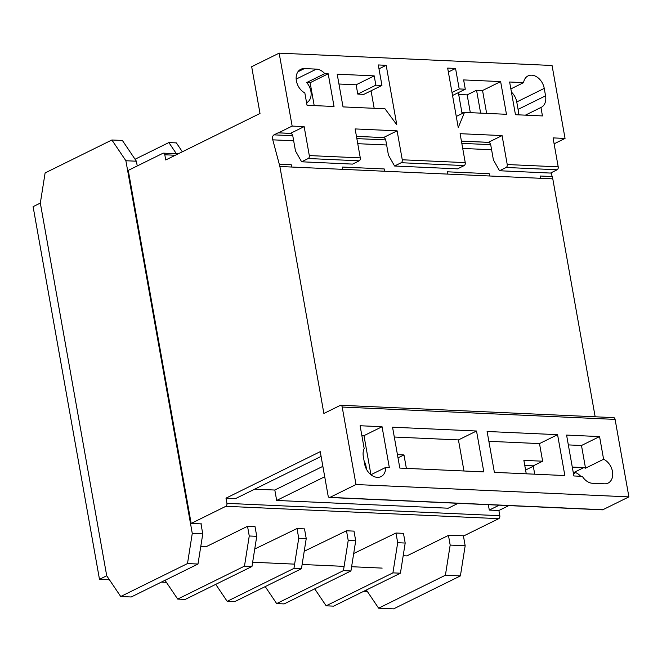<?xml version="1.0" encoding="UTF-8"?>
<svg xmlns="http://www.w3.org/2000/svg" width="662" height="662" viewBox="0 0 662 662"><rect width="100%" height="100%" fill="white"/><g stroke="black" fill="none" stroke-linecap="round" stroke-linejoin="round"><path stroke-width="0.99" d="M382.156 568.104L351.605 566.713M344.108 566.374L302.129 564.479M294.631 564.14L252.644 562.237M109.429 579.771L99.482 579.324L106.714 575.75L40.332 203.085L106.714 575.75L120.716 596.512L131.217 596.983L197.988 564.041L202.771 533.886L201.041 524.196L201.645 523.899L191.153 523.427L225.866 506.298A2.342 1.498 -87.4 0 0 226.917 503.352L225.99 498.155L235.581 498.585L321.095 456.399M99.482 579.324L33.1 206.652L40.332 203.085L45.107 172.931L111.886 139.988L122.387 140.46L136.389 161.214L137.233 165.955M367.327 591.447L363.769 591.282M314.847 589.072L314.285 589.048M265.371 586.83L264.8 586.805M215.886 584.587L215.324 584.563M166.402 582.353L161.338 582.121M377.34 477.352A13.53 9.814 -116.3 0 1 364.654 464.004L363.33 456.573A13.53 9.814 -116.3 0 1 364.183 448.621L360.103 425.74L382.057 426.733L389.339 467.612L385.689 467.446A13.53 9.814 -116.3 0 1 381.031 476.607A13.53 9.814 -116.3 0 1 377.34 477.352M290.477 133.368L304.148 126.624L309.303 155.57A2.342 1.498 92.6 0 1 308.252 158.516L301.607 161.793L295.475 150.953L292.827 136.082A4.253 2.722 -87.4 0 0 290.477 133.368L278.479 132.83L292.149 126.086L279.157 53.142L552.058 65.488L565.05 138.432L553.051 137.895L558.207 166.841A2.342 1.498 -87.4 0 1 557.164 169.778L550.511 173.063L499.529 170.755L493.405 159.906L490.757 145.044A4.253 2.722 -87.4 0 0 488.399 142.33L461.414 141.105M301.607 161.793L352.581 164.102L359.234 160.825A2.342 1.498 -87.4 0 0 360.285 157.879L355.13 128.933L397.109 130.836L402.264 159.782A2.342 1.498 92.6 0 1 401.222 162.72L394.569 166.005L457.55 168.851L464.194 165.574A2.342 1.498 -87.4 0 0 465.245 162.629L460.09 133.683L502.077 135.586L507.233 164.532A2.342 1.498 92.6 0 1 506.182 167.469L499.529 170.755M458.361 92.63L461.927 112.656L463.781 112.739M480.637 113.128L476.557 90.247L467.157 94.881L458.692 94.501M470.326 112.664L467.157 94.881M534.722 474.191L533.233 465.849L542.641 461.207L523.865 460.363L526.257 473.81M533.233 465.849L524.776 465.469M366.359 590.008L378.623 608.179L445.402 575.237L450.177 545.083L448.455 535.393L464.045 535.773L498.767 518.652A2.342 1.498 -87.4 0 0 499.818 515.706L498.891 510.501L508.813 505.603M403.183 555.741L406.865 555.906L448.455 535.393M165.02 580.301L177.697 599.085L185.195 599.424L251.974 566.482L256.748 536.328L249.251 535.988L247.53 526.298L205.94 546.812L200.76 546.58M247.53 526.298L255.027 526.638L256.748 536.328M215.729 584.364L227.182 601.328L234.679 601.667L301.45 568.724L306.233 538.562L298.736 538.223L297.006 528.541L254.738 549.021M297.006 528.541L304.503 528.88L306.233 538.562M265.214 586.598L276.658 603.57L284.155 603.909L350.934 570.967L355.709 540.804L348.212 540.465L346.491 530.783L304.222 551.264M346.491 530.783L353.988 531.123L355.709 540.804M314.698 588.841L326.143 605.804L333.64 606.144L400.419 573.201L405.194 543.047L397.697 542.708L395.975 533.018L353.698 553.506M395.975 533.018L403.472 533.357L405.194 543.047M279.157 53.142L251.676 66.697L260.009 113.475L165.732 159.981L164.805 154.776A2.342 1.498 -87.4 0 0 163.464 153.154A2.342 1.498 -87.4 0 0 162.968 153.261L128.262 170.382L191.153 523.427M378.623 608.179L393.617 608.858L460.396 575.915L465.171 545.761L463.392 535.748M445.402 575.237L460.396 575.915M450.177 545.083L465.171 545.761M120.716 596.512L187.495 563.569L197.988 564.041M187.495 563.569L192.27 533.407L202.771 533.886M192.27 533.407L125.888 160.742L136.389 161.214M125.888 160.742L111.886 139.988M182.356 151.78L176.365 142.901L168.868 142.562L135.056 159.244M176.406 153.741L168.868 142.562M177.697 599.085L244.477 566.142L249.251 535.988M251.974 566.482L244.477 566.142M343.024 106.896L385.011 108.8L396.778 124.77L386.186 65.315L378.292 64.95L381.941 85.439L375.859 85.166L374.204 75.873L337.198 74.194L343.024 106.896M510.865 88.907L523.576 82.634A13.389 9.715 -116.3 0 1 528.028 75.915A13.389 9.715 -116.3 0 1 544.238 88.394L545.562 95.825A13.389 9.715 -116.3 0 1 541.202 107.368A13.389 9.715 -116.3 0 1 540.945 107.492L525.405 115.155M523.576 82.634L509.632 82.005L515.458 114.708L542.451 115.924L540.945 107.492M304.148 126.624L292.149 126.086M324.752 73.631A13.389 9.715 -116.3 0 0 316.403 69.121L304.404 68.583A13.389 9.715 -116.3 0 0 300.747 69.32A13.389 9.715 -116.3 0 0 296.377 80.781A13.389 9.715 -116.3 0 0 304.834 92.928L307.036 105.275L334.029 106.491L328.203 73.788L324.752 73.631L306.672 82.551A13.389 9.715 63.7 0 1 306.589 102.767M463.632 79.92L465.287 89.213L459.205 88.94L455.555 68.451L447.661 68.095L458.253 127.551L464.476 112.399L506.463 114.294L500.637 81.591L463.632 79.92M518.056 114.824A13.389 9.715 63.7 0 0 518.081 109.387L516.757 101.956A13.389 9.715 63.7 0 0 511.436 92.109M599.565 436.581L566.581 435.083L573.863 475.961L582.337 476.35A13.389 9.715 -116.3 0 0 592.473 483.277L604.464 483.814A13.389 9.715 -116.3 0 0 608.121 483.078A13.389 9.715 -116.3 0 0 612.449 471.352A13.389 9.715 -116.3 0 0 603.603 459.262L599.565 436.581L581.484 445.501L568.327 444.905M225.99 498.155L320.243 451.649L328.12 495.863A2.342 1.498 -87.4 0 0 329.461 497.485A2.342 1.498 -87.4 0 0 329.966 497.377L355.999 484.534L628.9 496.889L615.097 419.394A2.482 1.589 -87.4 0 0 613.666 417.623L340.764 405.268A2.482 1.589 -87.4 0 0 340.409 405.318L323.875 413.477L279.885 166.501L540.788 178.31L540.175 176.009L552.174 176.547L551.156 172.741M355.999 484.534L342.196 407.039L615.097 419.394M557.578 434.677L487.108 431.483L494.39 472.362L564.86 475.556L557.578 434.677L539.497 443.598L488.854 441.306M483.806 471.89L476.524 431.012L392.549 427.205L399.831 468.084L483.806 471.89M580.69 476.276A13.389 9.715 63.7 0 0 574.467 472.213L573.184 472.155M488.333 504.676L489.292 510.071L499.214 505.172M489.292 510.071L498.891 510.501M573.457 473.719L575.675 472.627M342.196 407.039A2.482 1.589 -87.4 0 0 340.764 405.268M595.163 416.787L552.787 178.848L540.788 178.31M291.677 167.031L291.263 164.739L279.273 164.201L272.785 139.839L293.663 140.783M291.263 164.739L291.876 167.039M342.858 169.348L342.246 167.047L384.233 168.951L384.845 171.251M447.818 174.098L447.206 171.797L489.193 173.701L489.806 176.001M357.753 143.687L386.633 144.995M462.713 148.437L491.593 149.744M272.785 139.839A3.285 2.102 92.6 0 1 274.018 134.858L278.106 132.847L290.775 133.418M394.569 166.005L388.445 155.156L385.797 140.294A4.253 2.722 -87.4 0 0 383.439 137.58L356.454 136.355L383.745 137.622M461.414 141.138L488.705 142.38M254.746 489.135L274.813 490.037L276.666 500.447L448.207 508.209L458.137 503.31M276.666 500.447L324.719 476.739M533.307 466.23L525.587 470.037M329.461 497.485L602.362 509.839A2.342 1.498 -87.4 0 0 602.867 509.732L628.9 496.889M279.273 164.201L279.885 166.501M554.111 143.828L565.05 138.432M552.58 178.839L552.174 176.547M274.813 490.037L322.866 466.338M572.282 467.091L583.867 467.571L574.467 472.213M583.867 467.571A13.389 9.715 -116.3 0 1 585.522 468.183L603.603 459.262M542.641 461.207L539.497 443.598M361.857 435.555L363.976 435.654L370.935 474.72L385.689 467.446M364.125 461A13.53 9.814 -116.3 0 1 366.036 466.437L366.566 469.441M397.44 454.637L403.969 454.935L406.369 468.382M403.969 454.935L398.019 457.872M381.941 85.439L363.86 94.36L357.778 94.087L356.123 84.794L338.944 84.016M356.123 84.794L374.204 75.873M486.636 113.401L482.557 90.512L476.557 90.247M482.557 90.512L500.637 81.591M227.182 601.328L293.953 568.385L298.736 538.223M301.45 568.724L293.953 568.385M276.658 603.57L343.437 570.627L348.212 540.465M350.934 570.967L343.437 570.627M326.143 605.804L392.922 572.862L397.697 542.708M400.419 573.201L392.922 572.862M585.522 468.183L581.484 445.501M463.971 470.988L458.443 439.924L394.304 437.028M458.443 439.924L476.524 431.012M363.976 435.654L382.057 426.733M456.275 116.446L464.476 112.399M448.356 72.001L455.555 68.451M452.005 92.481L459.205 88.94M452.543 95.502L465.287 89.213M488.399 142.33L502.077 135.586M489.599 175.993L489.193 173.701M383.439 137.58L397.109 130.836M384.639 171.243L384.233 168.951M357.778 94.087L375.859 85.166M378.987 68.856L386.186 65.315M374.171 108.311L371.059 90.81M314.193 105.597L310.122 82.709L306.672 82.551M310.122 82.709L328.203 73.788M308.252 158.516L359.234 160.825M309.303 155.57L360.285 157.879M506.182 167.469L557.164 169.778M507.233 164.532L558.207 166.841M225.866 506.298L498.767 518.652M402.264 159.782L465.245 162.629M274.018 134.858L292.728 135.71M356.851 138.606L385.698 139.914M461.811 143.364L490.658 144.664M401.222 162.72L464.194 165.574M164.805 154.776L175.314 155.256M226.917 503.352L499.818 515.706M329.966 497.377L602.867 509.732M366.036 466.437L365.383 466.76M544.238 88.394L516.757 101.956M545.562 95.825L518.081 109.387M316.403 69.121L296.171 79.101M304.404 68.583L297.941 71.769M163.464 153.154L178.227 153.824"/></g></svg>
